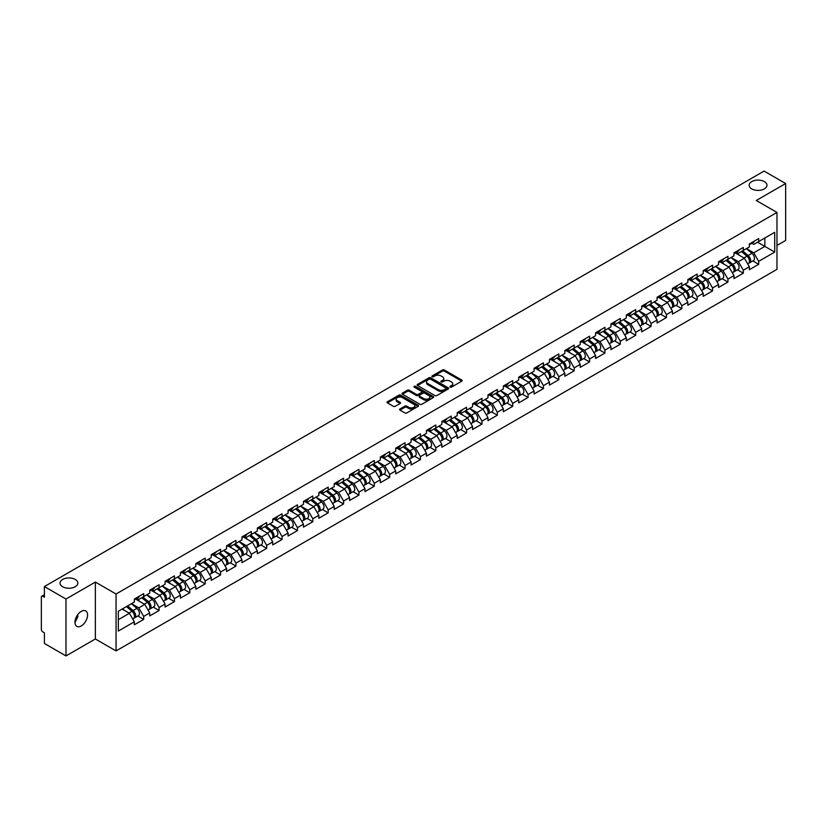 <?xml version="1.0" encoding="UTF-8"?>
<svg xmlns="http://www.w3.org/2000/svg" width="827" height="827" viewBox="0 0 827 827"><rect width="100%" height="100%" fill="white"/><g stroke="black" fill="none" stroke-linecap="round" stroke-linejoin="round"><path stroke-width="1.24" d="M751.743 188.887A8.921 5.148 180 0 1 749.138 185.238A8.921 5.148 180 0 1 754.637 180.482A8.921 5.148 180 0 1 764.365 181.599A8.921 5.148 180 0 1 766.97 185.238A8.921 5.148 180 0 1 761.471 190.003A8.921 5.148 180 0 1 751.743 188.887M62.635 586.736A8.921 5.148 180 0 1 60.03 583.097A8.921 5.148 180 0 1 65.529 578.331A8.921 5.148 180 0 1 75.257 579.448A8.921 5.148 180 0 1 77.862 583.097A8.921 5.148 180 0 1 72.362 587.852A8.921 5.148 180 0 1 62.635 586.736M450.146 387.119A0.961 0.548 0 0 0 451.501 387.119L461.776 381.175A1.365 0.786 0 0 0 462.179 380.616A1.365 0.786 0 0 0 461.776 380.058L444.357 370.01A1.365 0.786 0 0 0 442.424 370.01L432.149 375.944A0.961 0.548 0 0 0 433.503 376.73L434.837 375.954A4.383 2.533 0 0 1 441.029 375.954L442.476 376.792A4.383 2.533 0 0 1 443.758 378.58A4.383 2.533 0 0 1 442.476 380.368L441.142 381.133A0.961 0.548 0 0 0 442.497 381.919L443.83 381.154A4.383 2.533 0 0 1 450.022 381.154L451.47 381.991A4.383 2.533 0 0 1 452.751 383.78A4.383 2.533 0 0 1 451.47 385.568L450.146 386.333A0.961 0.548 0 0 0 450.146 387.119L450.146 386.333M77.707 614.688L77.862 616.694L74.968 622.617M81.263 611.37A8.921 5.148 -60 0 1 85.729 610.936A8.921 5.148 -60 0 1 87.093 618.079A8.921 5.148 -60 0 1 81.263 625.936A8.921 5.148 -60 0 1 76.808 626.38A8.921 5.148 -60 0 1 75.443 619.237A8.921 5.148 -60 0 1 81.263 611.37M399.958 408.993A1.365 0.786 0 0 0 399.555 409.551A1.365 0.786 0 0 0 399.958 410.109L404.848 412.931A1.365 0.786 0 0 0 406.781 412.931L418.193 406.336A1.365 0.786 0 0 0 418.596 405.778A1.365 0.786 0 0 0 418.193 405.22L400.785 395.172A1.365 0.786 0 0 0 398.841 395.172L387.429 401.757A1.365 0.786 0 0 0 387.026 402.315A1.365 0.786 0 0 0 387.429 402.883L393.332 406.284A1.365 0.786 0 0 0 395.265 406.284L400.154 403.462A1.365 0.786 0 0 0 400.547 402.904A1.365 0.786 0 0 0 400.154 402.346L397.229 400.661A3.659 2.109 0 0 1 396.154 399.162A3.659 2.109 0 0 1 398.407 397.208A3.659 2.109 0 0 1 402.398 397.673L413.862 404.289A3.659 2.109 0 0 1 414.937 405.778A3.659 2.109 0 0 1 412.673 407.732A3.659 2.109 0 0 1 408.693 407.277L406.781 406.171A1.365 0.786 0 0 0 404.848 406.171L399.958 408.993L399.958 410.109M95.363 582.074L65.984 599.027L44.41 586.56L764.065 171.075L785.65 183.532L756.281 200.485L776.977 212.436L116.059 594.013L95.363 582.074L95.363 638.971L116.059 650.921L116.059 594.013M434.93 395.564A1.365 0.786 0 0 0 436.863 395.564L448.275 388.969A1.365 0.786 0 0 0 448.679 388.411A1.365 0.786 0 0 0 448.275 387.853L430.867 377.805A1.365 0.786 0 0 0 428.934 377.805L417.511 384.39A1.365 0.786 0 0 0 417.118 384.948A1.365 0.786 0 0 0 417.511 385.506L434.93 395.564M414.565 387.325A0.961 0.548 0 0 1 415.536 387.46L415.536 386.323L433.234 396.536A1.365 0.786 0 0 1 433.637 397.094A1.365 0.786 0 0 1 433.234 397.653L421.822 404.248A1.365 0.786 0 0 1 419.889 404.248L402.47 394.19L402.47 393.073A1.365 0.786 0 0 0 402.077 393.631A1.365 0.786 0 0 0 402.47 394.19M402.47 393.073L407.36 390.251A1.365 0.786 0 0 1 409.293 390.251L416.353 394.334A1.365 0.786 0 0 0 418.286 394.334L421.532 392.463A1.365 0.786 0 0 0 421.935 391.905A1.365 0.786 0 0 0 421.532 391.347L414.182 387.098A0.961 0.548 0 0 1 415.536 386.323M116.059 650.921L776.977 269.344L776.977 212.436M137.851 615.991L143.702 619.371L143.702 616.415L138.771 607.876L131.483 603.669M143.702 619.371L134.336 624.778L134.336 621.811L118.323 631.063L118.323 611.256L134.336 602.015L134.336 599.058L143.702 593.652L143.702 596.608L149.718 593.135L149.718 590.178A4.6 2.657 60 0 1 149.718 590.333M152.24 589.475L154.153 590.581L159.073 587.728L159.073 584.772L149.718 590.178M159.073 587.728L165.09 584.265L165.09 581.298L174.456 575.892L174.456 578.859L180.462 575.385L180.462 572.429L189.828 567.022L189.828 569.979L195.834 566.505L195.834 563.549L205.199 558.142L205.199 561.099L211.216 557.625L211.216 554.669L220.571 549.262L220.571 552.229L226.588 548.756L226.588 545.799L235.953 540.393L235.953 543.349L241.96 539.876L241.96 536.919L251.325 531.513L251.325 534.469L257.342 530.996L257.342 528.039L266.697 522.633L266.697 525.6L272.714 522.126L272.714 519.17L282.079 513.763L282.079 516.72L288.085 513.247L288.085 510.29L297.451 504.883L297.451 507.84L303.457 504.367L303.457 501.41L312.823 496.004L312.823 498.97L318.84 495.497L318.84 492.541L328.195 487.134L328.195 490.091L334.211 486.617L334.211 483.661L343.577 478.254L343.577 481.211L349.583 477.737L349.583 474.781L358.949 469.374L358.949 472.331L364.965 468.868L364.965 465.901L374.321 460.505L374.321 463.461L380.337 459.988L380.337 457.031L389.703 451.625L389.703 454.581L395.709 451.108L395.709 448.151L405.075 442.745L405.075 445.701L411.081 442.238L411.081 439.271L420.447 433.875L420.447 436.832L426.463 433.358L426.463 430.402L435.819 424.995L435.819 427.952L441.835 424.478L441.835 421.522L451.201 416.115L451.201 419.072L457.207 415.609L457.207 412.642L466.573 407.246L466.573 410.202L472.589 406.729L472.589 403.772L481.945 398.366L481.945 401.322L487.961 397.849L487.961 394.892L497.327 389.486L497.327 392.443L503.333 388.979L503.333 386.013L512.699 380.606L512.699 383.573L518.705 380.1L518.705 377.143L528.071 371.736L528.071 374.693L534.087 371.22L534.087 368.263L543.442 362.857L543.442 365.813L549.459 362.35L549.459 359.383L558.825 353.977L558.825 356.944L564.831 353.47L564.831 350.514L574.196 345.107L574.196 348.064L580.213 344.59L580.213 341.634L589.568 336.227L589.568 339.184L595.585 335.721L595.585 332.754L604.951 327.347L604.951 330.314L610.957 326.841L610.957 323.884L620.322 318.478L620.322 321.434L626.328 317.961L626.328 315.004L635.694 309.598L635.694 312.554L641.711 309.091L641.711 306.124L651.066 300.718L651.066 303.685L657.083 300.211L657.083 297.255L666.448 291.848L666.448 294.805L672.454 291.331L672.454 288.375L681.82 282.968L681.82 285.925L687.837 282.452L687.837 279.495L697.192 274.088L697.192 277.055L703.208 273.582L703.208 270.625L712.574 265.219L712.574 268.175L718.58 264.702L718.58 261.745L727.946 256.339L727.946 259.296L733.952 255.822L733.952 252.866L743.318 247.459L743.318 250.426L749.334 246.953L749.334 243.996L758.69 238.589L758.69 241.546L774.713 232.294L774.713 252.101L758.69 261.342L753.769 252.814L746.471 248.596M752.849 260.929L758.69 264.309L758.69 261.342M758.69 264.309L749.334 269.716L749.334 266.749L743.318 270.222L738.387 261.683L731.099 257.476M737.477 269.809L743.318 273.179L743.318 270.222M743.318 273.179L733.952 278.585L733.952 275.629L727.946 279.102L723.015 270.563L715.727 266.356M722.095 278.678L727.946 282.059L727.946 279.102M727.946 282.059L718.58 287.465L718.58 284.509L712.574 287.972L707.643 279.443L700.345 275.226M706.723 287.558L712.574 290.939L712.574 287.972M712.574 290.939L703.208 296.345L703.208 293.378L697.192 296.852L692.271 288.313L684.973 284.106M691.351 296.438L697.192 299.808L697.192 296.852M697.192 299.808L687.837 305.215L687.837 302.258L681.82 305.732L676.889 297.193L669.601 292.985M675.969 305.308L681.82 308.688L681.82 305.732M681.82 308.688L672.454 314.095L672.454 311.138L666.448 314.601L661.517 306.073L654.229 301.855M660.597 314.188L666.448 317.568L666.448 314.601M666.448 317.568L657.083 322.975L657.083 320.008L651.066 323.481L646.145 314.942L638.847 310.735M645.225 323.068L651.066 326.438L651.066 323.481M651.066 326.438L641.711 331.844L641.711 328.888L635.694 332.361L630.763 323.822L623.475 319.615M629.854 331.937L635.694 335.317L635.694 332.361M635.694 335.317L626.328 340.724L626.328 337.767L620.322 341.231L615.391 332.702L608.103 328.495M614.471 340.817L620.322 344.197L620.322 341.231M620.322 344.197L610.957 349.604L610.957 346.637L604.951 350.11L600.02 341.582L592.721 337.364M599.099 349.697L604.951 353.067L604.951 350.11M604.951 353.067L595.585 358.473L595.585 355.517L589.568 358.99L584.648 350.452L577.349 346.244M583.728 358.577L589.568 361.947L589.568 358.99M589.568 361.947L580.213 367.353L580.213 364.397L574.196 367.87L569.265 359.332L561.978 355.124M568.345 367.446L574.196 370.827L574.196 367.87M574.196 370.827L564.831 376.233L564.831 373.266L558.825 376.74L553.894 368.211L546.606 363.994M552.974 376.326L558.825 379.696L558.825 376.74M558.825 379.696L549.459 385.103L549.459 382.146L543.442 385.62L538.522 377.081L531.223 372.874M537.602 385.206L543.442 388.576L543.442 385.62M543.442 388.576L534.087 393.983L534.087 391.026L528.071 394.5L523.14 385.961L515.852 381.754M522.23 394.076L528.071 397.456L528.071 394.5M528.071 397.456L518.705 402.863L518.705 399.896L512.699 403.369L507.768 394.841L500.48 390.623M506.848 402.956L512.699 406.326L512.699 403.369M512.699 406.326L503.333 411.732L503.333 408.776L497.327 412.249L492.396 403.71L485.098 399.503M491.476 411.836L497.327 415.206L497.327 412.249M497.327 415.206L487.961 420.612L487.961 417.656L481.945 421.129L477.024 412.59L469.726 408.383M476.104 420.705L481.945 424.086L481.945 421.129M481.945 424.086L472.589 429.492L472.589 426.536L466.573 429.999L461.642 421.47L454.354 417.253M460.722 429.585L466.573 432.966L466.573 429.999M466.573 432.966L457.207 438.362L457.207 435.405L451.201 438.879L446.27 430.34L438.972 426.132M445.35 438.465L451.201 441.835L451.201 438.879M451.201 441.835L441.835 447.242L441.835 444.285L435.819 447.758L430.898 439.22L423.6 435.012M429.978 447.335L435.819 450.715L435.819 447.758M435.819 450.715L426.463 456.122L426.463 453.165L420.447 456.628L415.516 448.1L408.228 443.882M414.596 456.215L420.447 459.595L420.447 456.628M420.447 459.595L411.081 464.991L411.081 462.035L405.075 465.508L400.144 456.969L392.856 452.762M399.224 465.094L405.075 468.464L405.075 465.508M405.075 468.464L395.709 473.871L395.709 470.914L389.703 474.388L384.772 465.849L377.474 461.642M383.852 473.964L389.703 477.344L389.703 474.388M389.703 477.344L380.337 482.751L380.337 479.794L374.321 483.257L369.4 474.729L362.102 470.511M368.48 482.844L374.321 486.224L374.321 483.257M374.321 486.224L364.965 491.62L364.965 488.664L358.949 492.137L354.018 483.599L346.73 479.391M353.098 491.724L358.949 495.094L358.949 492.137M358.949 495.094L349.583 500.5L349.583 497.544L343.577 501.017L338.646 492.478L331.348 488.271M337.726 500.593L343.577 503.974L343.577 501.017M343.577 503.974L334.211 509.38L334.211 506.424L328.195 509.887L323.274 501.358L315.976 497.141M322.354 509.473L328.195 512.854L328.195 509.887M328.195 512.854L318.84 518.26L318.84 515.293L312.823 518.767L307.892 510.228L300.604 506.021M306.972 518.353L312.823 521.723L312.823 518.767M312.823 521.723L303.457 527.13L303.457 524.173L297.451 527.647L292.52 519.108L285.232 514.901M291.6 527.223L297.451 530.603L297.451 527.647M297.451 530.603L288.085 536.01L288.085 533.053L282.079 536.516L277.148 527.988L269.85 523.77M276.228 536.103L282.079 539.483L282.079 536.516M282.079 539.483L272.714 544.89L272.714 541.923L266.697 545.396L261.777 536.857L254.478 532.65M260.856 544.983L266.697 548.353L266.697 545.396M266.697 548.353L257.342 553.759L257.342 550.803L251.325 554.276L246.394 545.737L239.106 541.53M245.474 553.852L251.325 557.233L251.325 554.276M251.325 557.233L241.96 562.639L241.96 559.683L235.953 563.146L231.022 554.617L223.724 550.4M230.102 562.732L235.953 566.113L235.953 563.146M235.953 566.113L226.588 571.519L226.588 568.552L220.571 572.026L215.651 563.487L208.352 559.279M214.731 571.612L220.571 574.982L220.571 572.026M220.571 574.982L211.216 580.389L211.216 577.432L205.199 580.905L200.268 572.367L192.98 568.159M199.348 580.482L205.199 583.862L205.199 580.905M205.199 583.862L195.834 589.269L195.834 586.312L189.828 589.775L184.897 581.247L177.609 577.029M183.976 589.362L189.828 592.742L189.828 589.775M189.828 592.742L180.462 598.148L180.462 595.182L174.456 598.655L169.525 590.116L162.226 585.909M168.605 598.241L174.456 601.611L174.456 598.655M174.456 601.611L165.09 607.018L165.09 604.061L159.073 607.535L154.153 598.996L146.855 594.789M153.233 607.111L159.073 610.491L159.073 607.535M159.073 610.491L149.718 615.898L149.718 612.941L143.702 616.415M136.869 598.355L138.771 599.451L143.702 596.608M138.771 607.876L144.787 604.403L135.587 599.089M149.718 612.941L144.787 604.403M154.153 598.996L160.159 595.523L150.959 590.22M165.09 604.061L160.159 595.523M167.623 580.595L169.525 581.701L174.456 578.859M169.525 590.116L175.531 586.653L166.341 581.34M180.462 595.182L175.531 586.653M182.994 571.726L184.897 572.822L189.828 569.979M184.897 581.247L190.913 577.773L181.713 572.46M195.834 586.312L190.913 577.773M198.366 562.846L200.268 563.942L205.199 561.099M200.268 572.367L206.285 568.893L197.084 563.59M211.216 577.432L206.285 568.893M213.738 553.966L215.651 555.072L220.571 552.229M215.651 563.487L221.657 560.024L212.456 554.71M226.588 568.552L221.657 560.024M229.12 545.096L231.022 546.192L235.953 543.349M231.022 554.617L237.039 551.144L227.838 545.83M241.96 559.683L237.039 551.144M244.492 536.216L246.394 537.312L251.325 534.469M246.394 545.737L252.411 542.264L243.21 536.961M257.342 550.803L252.411 542.264M259.864 527.337L261.777 528.443L266.697 525.6M261.777 536.857L267.783 533.394L258.582 528.081M272.714 541.923L267.783 533.394M275.246 518.467L277.148 519.563L282.079 516.72M277.148 527.988L283.154 524.514L273.964 519.201M288.085 533.053L283.154 524.514M290.618 509.587L292.52 510.683L297.451 507.84M292.52 519.108L298.537 515.635L289.336 510.331M303.457 524.173L298.537 515.635M305.99 500.707L307.892 501.813L312.823 498.97M307.892 510.228L313.909 506.765L304.708 501.451M318.84 515.293L313.909 506.765M321.362 491.838L323.274 492.933L328.195 490.091M323.274 501.358L329.28 497.885L320.08 492.572M334.211 506.424L329.28 497.885M336.744 482.958L338.646 484.053L343.577 481.211M338.646 492.478L344.663 489.005L335.462 483.702M349.583 497.544L344.663 489.005M352.116 474.078L354.018 475.184L358.949 472.331M354.018 483.599L360.034 480.136L350.834 474.822M364.965 488.664L360.034 480.136M367.488 465.208L369.4 466.304L374.321 463.461M369.4 474.729L375.406 471.256L366.206 465.942M380.337 479.794L375.406 471.256M382.87 456.328L384.772 457.424L389.703 454.581M384.772 465.849L390.778 462.376L381.588 457.073M395.709 470.914L390.778 462.376M398.242 447.448L400.144 448.554L405.075 445.701M400.144 456.969L406.16 453.506L396.96 448.193M411.081 462.035L406.16 453.506M413.614 438.579L415.516 439.675L420.447 436.832M415.516 448.1L421.532 444.626L412.332 439.313M426.463 453.165L421.532 444.626M428.986 429.699L430.898 430.795L435.819 427.952M430.898 439.22L436.904 435.746L427.704 430.433M441.835 444.285L436.904 435.746M444.368 420.819L446.27 421.925L451.201 419.072M446.27 430.34L452.286 426.877L443.086 421.563M457.207 435.405L452.286 426.877M459.74 411.949L461.642 413.045L466.573 410.202M461.642 421.47L467.658 417.997L458.458 412.683M472.589 426.536L467.658 417.997M475.111 403.069L477.024 404.165L481.945 401.322M477.024 412.59L483.03 409.117L473.83 403.803M487.961 417.656L483.03 409.117M490.494 394.19L492.396 395.296L497.327 392.443M492.396 403.71L498.402 400.237L489.212 394.934M503.333 408.776L498.402 400.237M505.866 385.32L507.768 386.416L512.699 383.573M507.768 394.841L513.784 391.367L504.584 386.054M518.705 399.896L513.784 391.367M521.237 376.44L523.14 377.536L528.071 374.693M523.14 385.961L529.156 382.487L519.956 377.174M534.087 391.026L529.156 382.487M536.609 367.56L538.522 368.666L543.442 365.813M538.522 377.081L544.528 373.608L535.327 368.304M549.459 382.146L544.528 373.608M551.991 358.68L553.894 359.786L558.825 356.944M553.894 368.211L559.91 364.738L550.71 359.425M564.831 373.266L559.91 364.738M567.363 349.811L569.265 350.906L574.196 348.064M569.265 359.332L575.282 355.858L566.082 350.545M580.213 364.397L575.282 355.858M582.735 340.931L584.648 342.037L589.568 339.184M584.648 350.452L590.654 346.978L581.453 341.675M595.585 355.517L590.654 346.978M598.117 332.051L600.02 333.157L604.951 330.314M600.02 341.582L606.026 338.109L596.836 332.795M610.957 346.637L606.026 338.109M613.489 323.181L615.391 324.277L620.322 321.434M615.391 332.702L621.408 329.229L612.207 323.915M626.328 337.767L621.408 329.229M628.861 314.301L630.763 315.407L635.694 312.554M630.763 323.822L636.78 320.349L627.579 315.046M641.711 328.888L636.78 320.349M644.233 305.421L646.145 306.528L651.066 303.685M646.145 314.942L652.152 311.479L642.961 306.166M657.083 320.008L652.152 311.479M659.615 296.552L661.517 297.648L666.448 294.805M661.517 306.073L667.534 302.599L658.333 297.286M672.454 311.138L667.534 302.599M674.987 287.672L676.889 288.768L681.82 285.925M676.889 297.193L682.906 293.719L673.705 288.416M687.837 302.258L682.906 293.719M690.359 278.792L692.271 279.898L697.192 277.055M692.271 288.313L698.277 284.85L689.077 279.536M703.208 293.378L698.277 284.85M705.741 269.922L707.643 271.018L712.574 268.175M707.643 279.443L713.649 275.97L704.459 270.656M718.58 284.509L713.649 275.97M721.113 261.043L723.015 262.138L727.946 259.296M723.015 270.563L729.032 267.09L719.831 261.787M733.952 275.629L729.032 267.09M736.485 252.163L738.387 253.269L743.318 250.426M738.387 261.683L744.403 258.22L735.203 252.907M749.334 266.749L744.403 258.22M751.857 243.293L753.769 244.389L758.69 241.546M753.769 252.814L764.851 246.405L764.851 237.99L774.713 232.294M757.563 242.197L774.713 252.101M776.977 245.443L785.65 240.44L785.65 183.532M65.984 599.027L65.984 655.925L44.41 643.468L44.41 632.831L42.828 631.911A2.088 1.209 -120 0 1 41.35 629.357L41.35 597.146A2.088 1.209 -120 0 1 41.784 596.195A2.088 1.209 -120 0 1 42.828 596.298L44.41 597.208L44.41 586.56M65.984 655.925L95.363 638.971M118.323 619.681L129.415 613.283L122.117 609.065M134.336 621.811L129.415 613.283M450.529 387.253L451.47 386.705A4.383 2.533 0 0 0 452.751 384.917L452.751 383.78M443.758 378.58L443.758 379.717A4.383 2.533 0 0 1 442.476 381.505L441.525 382.053M461.776 380.058L461.776 381.175L444.357 371.147A1.365 0.786 0 0 0 442.424 371.147L432.531 376.864M448.265 388.979L430.867 378.942A1.365 0.786 0 0 0 428.934 378.942L417.532 385.516M445.856 388.804A0.961 0.548 0 0 0 445.856 388.018L430.578 379.2A0.961 0.548 0 0 0 429.223 379.2L427.817 380.007A4.383 2.533 0 0 0 426.536 381.795A4.383 2.533 0 0 0 427.817 383.583L438.269 389.61A4.383 2.533 0 0 0 444.461 389.61L445.856 388.804L445.856 389.941A0.961 0.548 0 0 0 446.146 389.548L446.146 388.411M426.536 381.795L426.536 382.932A4.383 2.533 0 0 0 427.817 384.72L427.817 383.583M445.856 389.941L444.461 390.747A4.383 2.533 0 0 1 438.269 390.747L427.817 384.72M402.491 394.2L407.36 391.398L407.36 390.251M421.935 391.905L421.935 393.042A1.365 0.786 0 0 1 421.532 393.6L418.286 395.471A1.365 0.786 0 0 1 416.353 395.471L409.293 391.398A1.365 0.786 0 0 0 407.36 391.398M415.536 387.46L433.214 397.663M423.682 398.562A3.659 2.109 0 0 0 427.673 399.017A3.659 2.109 0 0 0 429.926 397.074A3.659 2.109 0 0 0 428.862 395.575L424.82 393.249A1.365 0.786 0 0 0 422.886 393.249L419.64 395.12A1.365 0.786 0 0 0 419.248 395.678A1.365 0.786 0 0 0 419.64 396.236L423.682 398.562L423.682 399.699A3.659 2.109 0 0 0 427.673 400.165A3.659 2.109 0 0 0 429.926 398.211L429.926 397.074M419.248 395.678L419.248 396.815A1.365 0.786 0 0 0 419.64 397.373L419.64 396.236M423.682 399.699L419.64 397.373M414.937 405.778L414.937 406.925A3.659 2.109 0 0 1 412.673 408.869A3.659 2.109 0 0 1 408.693 408.414L406.781 407.308A1.365 0.786 0 0 0 404.848 407.308L399.979 410.12M396.154 399.162L396.154 400.299A3.659 2.109 0 0 0 397.229 401.798L397.229 400.661M400.134 403.473L397.229 401.798M418.173 406.357L400.785 396.309A1.365 0.786 0 0 0 398.841 396.309L387.45 402.894L387.429 401.757M748.156 257.083L747.474 256.69M749.045 262.945A4.6 2.657 -120 0 0 749.707 262.738A4.6 2.657 -120 0 0 750.534 259.523A4.6 2.657 -120 0 0 748.146 255.522L742.594 250.839M749.707 262.738L753.5 260.546A4.6 2.657 -120 0 0 754.327 257.331A4.6 2.657 -120 0 0 751.939 253.331L746.388 248.648M741.53 251.46L747.856 256.794A2.791 1.613 60 0 1 749.355 260.226M747.691 263.906L748.528 263.42A4.6 2.657 -120 0 0 749.355 260.205A4.6 2.657 -120 0 0 746.957 256.205L741.416 251.522M739.814 255.564L736.071 252.411M750.565 243.283A4.6 2.657 60 0 1 749.707 244.534A4.6 2.657 60 0 1 749.334 244.689M754.358 241.091A4.6 2.657 60 0 1 753.5 242.342L749.707 244.534M732.784 265.963L732.091 265.56M733.663 271.825A4.6 2.657 -120 0 0 734.335 271.618A4.6 2.657 -120 0 0 735.162 268.403A4.6 2.657 -120 0 0 732.763 264.392L727.222 259.719M734.335 271.618L738.129 269.426A4.6 2.657 -120 0 0 738.956 266.211A4.6 2.657 -120 0 0 736.557 262.211L731.016 257.528M726.147 260.329L732.474 265.674A2.791 1.613 60 0 1 733.983 269.106M732.319 272.786L733.156 272.3A4.6 2.657 -120 0 0 733.983 269.085A4.6 2.657 -120 0 0 731.585 265.085L726.034 260.402M724.442 264.444L720.689 261.28M717.412 274.833L716.72 274.44M718.291 280.704A4.6 2.657 -120 0 0 718.963 280.498A4.6 2.657 -120 0 0 719.79 277.283A4.6 2.657 -120 0 0 717.391 273.272L711.84 268.589M718.963 280.498L722.757 278.306A4.6 2.657 -120 0 0 723.584 275.091A4.6 2.657 -120 0 0 721.185 271.08L715.634 266.408M710.775 269.209L717.102 274.543A2.791 1.613 60 0 1 718.611 277.986M716.937 281.656L717.774 281.18A4.6 2.657 -120 0 0 718.601 277.965A4.6 2.657 -120 0 0 716.213 273.954L710.662 269.271M709.059 273.323L705.317 270.16M702.03 283.713L701.348 283.32M702.919 289.574A4.6 2.657 -120 0 0 703.581 289.367A4.6 2.657 -120 0 0 704.408 286.152A4.6 2.657 -120 0 0 702.02 282.152L696.468 277.469M703.581 289.367L707.385 287.176A4.6 2.657 -120 0 0 708.201 283.961A4.6 2.657 -120 0 0 705.813 279.96L700.262 275.277M695.404 278.089L701.73 283.423A2.791 1.613 60 0 1 703.229 286.855M701.565 290.535L702.402 290.05A4.6 2.657 -120 0 0 703.229 286.835A4.6 2.657 -120 0 0 700.831 282.834L695.29 278.151M693.688 282.193L689.945 279.04M686.658 292.593L685.965 292.189M687.537 298.454A4.6 2.657 -120 0 0 688.209 298.247A4.6 2.657 -120 0 0 689.036 295.032A4.6 2.657 -120 0 0 686.637 291.021L681.097 286.349M688.209 298.247L692.003 296.056A4.6 2.657 -120 0 0 692.83 292.841A4.6 2.657 -120 0 0 690.431 288.84L684.89 284.157M680.021 286.959L686.358 292.303A2.791 1.613 60 0 1 687.857 295.735M686.193 299.415L687.03 298.929A4.6 2.657 -120 0 0 687.857 295.715A4.6 2.657 -120 0 0 685.459 291.714L679.908 287.031M678.316 291.073L674.574 287.91M671.286 301.473L670.594 301.069M672.165 307.334A4.6 2.657 -120 0 0 672.837 307.127A4.6 2.657 -120 0 0 673.664 303.912A4.6 2.657 -120 0 0 671.266 299.901L665.725 295.218M672.837 307.127L676.631 304.936A4.6 2.657 -120 0 0 677.458 301.721A4.6 2.657 -120 0 0 675.059 297.71L669.519 293.037M664.65 295.839L670.976 301.183A2.791 1.613 60 0 1 672.485 304.615M670.811 308.285L671.648 307.809A4.6 2.657 -120 0 0 672.475 304.594A4.6 2.657 -120 0 0 670.087 300.583L664.536 295.911M662.934 299.953L659.191 296.79M735.193 252.152A4.6 2.657 60 0 1 734.335 253.413A4.6 2.657 60 0 1 733.952 253.569M738.987 249.961A4.6 2.657 60 0 1 738.129 251.222L734.335 253.413M719.821 261.032A4.6 2.657 60 0 1 718.963 262.283A4.6 2.657 60 0 1 718.58 262.438M723.615 258.841A4.6 2.657 60 0 1 722.757 260.091L718.963 262.283M704.439 269.912A4.6 2.657 60 0 1 703.581 271.163A4.6 2.657 60 0 1 703.208 271.318M708.232 267.721A4.6 2.657 60 0 1 707.385 268.971L703.581 271.163M689.067 278.782A4.6 2.657 60 0 1 688.209 280.043A4.6 2.657 60 0 1 687.837 280.198M692.861 276.59A4.6 2.657 60 0 1 692.003 277.851L688.209 280.043M673.695 287.662A4.6 2.657 60 0 1 672.837 288.912A4.6 2.657 60 0 1 672.454 289.068M677.489 285.47A4.6 2.657 60 0 1 676.631 286.721L672.837 288.912M655.914 310.342L655.222 309.949M656.793 316.203A4.6 2.657 -120 0 0 657.465 315.997A4.6 2.657 -120 0 0 658.292 312.782A4.6 2.657 -120 0 0 655.894 308.781L650.342 304.098M657.465 315.997L661.259 313.805A4.6 2.657 -120 0 0 662.086 310.601A4.6 2.657 -120 0 0 659.688 306.59L654.136 301.907M649.278 304.718L655.604 310.053A2.791 1.613 60 0 1 657.114 313.485M655.439 317.165L656.276 316.679A4.6 2.657 -120 0 0 657.103 313.464A4.6 2.657 -120 0 0 654.705 309.463L649.164 304.781M647.562 308.822L643.819 305.67M658.313 296.542A4.6 2.657 60 0 1 657.465 297.792A4.6 2.657 60 0 1 657.083 297.947M662.107 294.35A4.6 2.657 60 0 1 661.259 295.601L657.465 297.792M640.532 319.222L639.85 318.819M641.421 325.083A4.6 2.657 -120 0 0 642.083 324.877A4.6 2.657 -120 0 0 642.91 321.662A4.6 2.657 -120 0 0 640.522 317.661L634.971 312.978M642.083 324.877L645.877 322.685A4.6 2.657 -120 0 0 646.704 319.47A4.6 2.657 -120 0 0 644.316 315.469L638.764 310.787M633.906 313.588L640.232 318.933A2.791 1.613 60 0 1 641.731 322.365M640.067 326.045L640.904 325.559A4.6 2.657 -120 0 0 641.731 322.344A4.6 2.657 -120 0 0 639.333 318.343L633.792 313.66M632.19 317.702L628.448 314.539M642.941 305.411A4.6 2.657 60 0 1 642.083 306.672A4.6 2.657 60 0 1 641.711 306.827M646.735 303.22A4.6 2.657 60 0 1 645.877 304.481L642.083 306.672M625.16 328.102L624.468 327.699M626.039 333.963A4.6 2.657 -120 0 0 626.711 333.757A4.6 2.657 -120 0 0 627.538 330.542A4.6 2.657 -120 0 0 625.14 326.531L619.599 321.848M626.711 333.757L630.505 331.565A4.6 2.657 -120 0 0 631.332 328.35A4.6 2.657 -120 0 0 628.933 324.339L623.393 319.667M618.524 322.468L624.85 327.812A2.791 1.613 60 0 1 626.359 331.245M624.695 334.925L625.532 334.439A4.6 2.657 -120 0 0 626.359 331.224A4.6 2.657 -120 0 0 623.961 327.213L618.41 322.54M616.818 326.582L613.065 323.419M627.569 314.291A4.6 2.657 60 0 1 626.711 315.542A4.6 2.657 60 0 1 626.328 315.697M631.363 312.099A4.6 2.657 60 0 1 630.505 313.35L626.711 315.542M609.788 336.971L609.096 336.579M610.667 342.833A4.6 2.657 -120 0 0 611.339 342.626A4.6 2.657 -120 0 0 612.166 339.411A4.6 2.657 -120 0 0 609.768 335.411L604.217 330.728M611.339 342.626L615.133 340.435A4.6 2.657 -120 0 0 615.96 337.23A4.6 2.657 -120 0 0 613.562 333.219L608.01 328.536M603.152 331.348L609.478 336.682A2.791 1.613 60 0 1 610.988 340.114M609.313 343.794L610.15 343.308A4.6 2.657 -120 0 0 610.977 340.104A4.6 2.657 -120 0 0 608.589 336.093L603.038 331.41M601.436 335.452L597.694 332.299M612.197 323.171A4.6 2.657 60 0 1 611.339 324.422A4.6 2.657 60 0 1 610.957 324.577M615.991 320.979A4.6 2.657 60 0 1 615.133 322.23L611.339 324.422M594.406 345.851L593.724 345.448M595.295 351.713A4.6 2.657 -120 0 0 595.957 351.506A4.6 2.657 -120 0 0 596.784 348.291A4.6 2.657 -120 0 0 594.396 344.29L588.845 339.608M595.957 351.506L599.751 349.314A4.6 2.657 -120 0 0 600.578 346.099A4.6 2.657 -120 0 0 598.19 342.099L592.639 337.416M587.78 340.228L594.106 345.562A2.791 1.613 60 0 1 595.605 348.994M593.941 352.674L594.778 352.188A4.6 2.657 -120 0 0 595.605 348.973A4.6 2.657 -120 0 0 593.207 344.973L587.666 340.29M586.064 344.332L582.322 341.169M596.815 332.04A4.6 2.657 60 0 1 595.957 333.302A4.6 2.657 60 0 1 595.585 333.457M600.609 329.849A4.6 2.657 60 0 1 599.751 331.11L595.957 333.302M579.034 354.731L578.342 354.328M579.913 360.593A4.6 2.657 -120 0 0 580.585 360.386A4.6 2.657 -120 0 0 581.412 357.171A4.6 2.657 -120 0 0 579.014 353.16L573.473 348.487M580.585 360.386L584.379 358.194A4.6 2.657 -120 0 0 585.206 354.979A4.6 2.657 -120 0 0 582.808 350.968L577.267 346.296M572.398 349.097L578.735 354.442A2.791 1.613 60 0 1 580.234 357.874M578.569 361.554L579.407 361.068A4.6 2.657 -120 0 0 580.234 357.853A4.6 2.657 -120 0 0 577.835 353.842L572.284 349.17M570.692 353.212L566.95 350.048M581.443 340.92A4.6 2.657 60 0 1 580.585 342.171A4.6 2.657 60 0 1 580.213 342.326M585.237 338.729A4.6 2.657 60 0 1 584.379 339.98L580.585 342.171M563.663 363.601L562.97 363.208M564.541 369.462A4.6 2.657 -120 0 0 565.213 369.255A4.6 2.657 -120 0 0 566.04 366.051A4.6 2.657 -120 0 0 563.642 362.04L558.101 357.357M565.213 369.255L569.007 367.064A4.6 2.657 -120 0 0 569.834 363.859A4.6 2.657 -120 0 0 567.436 359.848L561.895 355.165M557.026 357.977L563.352 363.311A2.791 1.613 60 0 1 564.862 366.754M563.187 370.424L564.024 369.938A4.6 2.657 -120 0 0 564.851 366.733A4.6 2.657 -120 0 0 562.463 362.722L556.912 358.039M555.31 362.081L551.568 358.928M566.071 349.8A4.6 2.657 60 0 1 565.213 351.051A4.6 2.657 60 0 1 564.831 351.206M569.865 347.609A4.6 2.657 60 0 1 569.007 348.86L565.213 351.051M548.291 372.481L547.598 372.078M549.169 378.342A4.6 2.657 -120 0 0 549.841 378.135A4.6 2.657 -120 0 0 550.668 374.92A4.6 2.657 -120 0 0 548.27 370.92L542.719 366.237M549.841 378.135L553.635 375.944A4.6 2.657 -120 0 0 554.462 372.729A4.6 2.657 -120 0 0 552.064 368.728L546.513 364.045M541.654 366.857L547.981 372.191A2.791 1.613 60 0 1 549.49 375.623M547.815 379.304L548.652 378.818A4.6 2.657 -120 0 0 549.479 375.603A4.6 2.657 -120 0 0 547.081 371.602L541.54 366.919M539.938 370.961L536.196 367.808M550.689 358.67A4.6 2.657 60 0 1 549.841 359.931A4.6 2.657 60 0 1 549.459 360.086M554.483 356.489A4.6 2.657 60 0 1 553.635 357.74L549.841 359.931M532.908 381.361L532.226 380.958M533.797 387.222A4.6 2.657 -120 0 0 534.459 387.015A4.6 2.657 -120 0 0 535.286 383.8A4.6 2.657 -120 0 0 532.898 379.789L527.347 375.117M534.459 387.015L538.253 384.824A4.6 2.657 -120 0 0 539.08 381.609A4.6 2.657 -120 0 0 536.692 377.598L531.141 372.925M526.282 375.727L532.609 381.071A2.791 1.613 60 0 1 534.108 384.503M532.443 388.183L533.281 387.698A4.6 2.657 -120 0 0 534.108 384.483A4.6 2.657 -120 0 0 531.709 380.472L526.168 375.799M524.566 379.841L520.824 376.678M535.317 367.55A4.6 2.657 60 0 1 534.459 368.801A4.6 2.657 60 0 1 534.087 368.956M539.111 365.358A4.6 2.657 60 0 1 538.253 366.609L534.459 368.801M517.537 390.23L516.844 389.837M518.415 396.102A4.6 2.657 -120 0 0 519.087 395.885A4.6 2.657 -120 0 0 519.914 392.68A4.6 2.657 -120 0 0 517.516 388.669L511.975 383.986M519.087 395.885L522.881 393.704A4.6 2.657 -120 0 0 523.708 390.489A4.6 2.657 -120 0 0 521.31 386.478L515.769 381.795M510.9 384.607L517.226 389.941A2.791 1.613 60 0 1 518.736 393.383M517.071 397.053L517.909 396.567A4.6 2.657 -120 0 0 518.736 393.363A4.6 2.657 -120 0 0 516.337 389.352L510.786 384.669M509.194 388.711L505.442 385.558M519.945 376.43A4.6 2.657 60 0 1 519.087 377.681A4.6 2.657 60 0 1 518.705 377.836M523.739 374.238A4.6 2.657 60 0 1 522.881 375.489L519.087 377.681M502.165 399.11L501.472 398.707M503.043 404.972A4.6 2.657 -120 0 0 503.715 404.765A4.6 2.657 -120 0 0 504.542 401.55A4.6 2.657 -120 0 0 502.144 397.549L496.593 392.866M503.715 404.765L507.509 402.573A4.6 2.657 -120 0 0 508.336 399.358A4.6 2.657 -120 0 0 505.938 395.358L500.387 390.675M495.528 393.487L501.855 398.821A2.791 1.613 60 0 1 503.364 402.253M501.689 405.933L502.527 405.447A4.6 2.657 -120 0 0 503.354 402.232A4.6 2.657 -120 0 0 500.966 398.232L495.414 393.549M493.812 397.591L490.07 394.438M504.573 385.299A4.6 2.657 60 0 1 503.715 386.56A4.6 2.657 60 0 1 503.333 386.716M508.367 383.118A4.6 2.657 60 0 1 507.509 384.369L503.715 386.56M486.783 407.99L486.1 407.587M487.672 413.851A4.6 2.657 -120 0 0 488.333 413.645A4.6 2.657 -120 0 0 489.16 410.43A4.6 2.657 -120 0 0 486.772 406.419L481.221 401.746M488.333 413.645L492.127 411.453A4.6 2.657 -120 0 0 492.954 408.238A4.6 2.657 -120 0 0 490.566 404.227L485.015 399.555M480.156 402.356L486.483 407.701A2.791 1.613 60 0 1 487.982 411.133M486.317 414.813L487.155 414.327A4.6 2.657 -120 0 0 487.982 411.112A4.6 2.657 -120 0 0 485.583 407.101L480.042 402.429M478.44 406.47L474.698 403.307M489.191 394.179A4.6 2.657 60 0 1 488.333 395.43A4.6 2.657 60 0 1 487.961 395.585M492.985 391.988A4.6 2.657 60 0 1 492.127 393.238L488.333 395.43M471.411 416.86L470.718 416.467M472.289 422.731A4.6 2.657 -120 0 0 472.961 422.514A4.6 2.657 -120 0 0 473.788 419.31A4.6 2.657 -120 0 0 471.39 415.299L465.849 410.616M472.961 422.514L476.755 420.333A4.6 2.657 -120 0 0 477.582 417.118A4.6 2.657 -120 0 0 475.184 413.107L469.643 408.424M464.774 411.236L471.111 416.57A2.791 1.613 60 0 1 472.61 420.013M470.945 423.682L471.783 423.207A4.6 2.657 -120 0 0 472.61 419.992A4.6 2.657 -120 0 0 470.212 415.981L464.66 411.298M463.068 415.34L459.326 412.187M473.819 403.059A4.6 2.657 60 0 1 472.961 404.31A4.6 2.657 60 0 1 472.589 404.465M477.613 400.868A4.6 2.657 60 0 1 476.755 402.118L472.961 404.31M456.039 425.74L455.346 425.336M456.917 431.601A4.6 2.657 -120 0 0 457.589 431.394A4.6 2.657 -120 0 0 458.416 428.179A4.6 2.657 -120 0 0 456.018 424.179L450.477 419.496M457.589 431.394L461.383 429.203A4.6 2.657 -120 0 0 462.21 425.988A4.6 2.657 -120 0 0 459.812 421.987L454.271 417.304M449.402 420.116L455.729 425.45A2.791 1.613 60 0 1 457.238 428.882M455.563 432.562L456.401 432.076A4.6 2.657 -120 0 0 457.228 428.862A4.6 2.657 -120 0 0 454.84 424.861L449.288 420.178M447.686 424.22L443.944 421.067M458.447 411.929A4.6 2.657 60 0 1 457.589 413.19A4.6 2.657 60 0 1 457.207 413.345M462.241 409.747A4.6 2.657 60 0 1 461.383 410.998L457.589 413.19M440.667 434.62L439.974 434.216M441.546 440.481A4.6 2.657 -120 0 0 442.218 440.274A4.6 2.657 -120 0 0 443.045 437.059A4.6 2.657 -120 0 0 440.646 433.048L435.095 428.376M442.218 440.274L446.011 438.083A4.6 2.657 -120 0 0 446.838 434.868A4.6 2.657 -120 0 0 444.44 430.857L438.889 426.184M434.03 428.986L440.357 434.33A2.791 1.613 60 0 1 441.866 437.762M440.191 441.442L441.029 440.956A4.6 2.657 -120 0 0 441.856 437.741A4.6 2.657 -120 0 0 439.457 433.73L433.917 429.058M432.314 433.1L428.572 429.937M443.065 420.809A4.6 2.657 60 0 1 442.218 422.059A4.6 2.657 60 0 1 441.835 422.225M446.859 418.617A4.6 2.657 60 0 1 446.011 419.868L442.218 422.059M425.285 443.489L424.602 443.096M426.174 449.361A4.6 2.657 -120 0 0 426.835 449.154A4.6 2.657 -120 0 0 427.662 445.939A4.6 2.657 -120 0 0 425.274 441.928L419.723 437.245M426.835 449.154L430.629 446.962A4.6 2.657 -120 0 0 431.456 443.748A4.6 2.657 -120 0 0 429.068 439.737L423.517 435.054M418.658 437.865L424.985 443.2A2.791 1.613 60 0 1 426.484 446.642M424.82 450.312L425.657 449.836A4.6 2.657 -120 0 0 426.484 446.621A4.6 2.657 -120 0 0 424.086 442.61L418.545 437.928M416.942 441.969L413.2 438.817M427.693 429.689A4.6 2.657 60 0 1 426.835 430.939A4.6 2.657 60 0 1 426.463 431.094M431.487 427.497A4.6 2.657 60 0 1 430.629 428.748L426.835 430.939M409.913 452.369L409.22 451.976M410.792 458.23A4.6 2.657 -120 0 0 411.464 458.024A4.6 2.657 -120 0 0 412.291 454.809A4.6 2.657 -120 0 0 409.892 450.808L404.351 446.125M411.464 458.024L415.257 455.832A4.6 2.657 -120 0 0 416.084 452.617A4.6 2.657 -120 0 0 413.686 448.616L408.145 443.934M403.276 446.745L409.603 452.08A2.791 1.613 60 0 1 411.112 455.512M409.448 459.192L410.285 458.706A4.6 2.657 -120 0 0 411.112 455.491A4.6 2.657 -120 0 0 408.714 451.49L403.162 446.807M401.571 450.849L397.818 447.696M412.322 438.568A4.6 2.657 60 0 1 411.464 439.819A4.6 2.657 60 0 1 411.081 439.974M416.115 436.377A4.6 2.657 60 0 1 415.257 437.628L411.464 439.819M394.541 461.249L393.848 460.846M395.42 467.11A4.6 2.657 -120 0 0 396.092 466.904A4.6 2.657 -120 0 0 396.919 463.689A4.6 2.657 -120 0 0 394.52 459.678L388.969 455.005M396.092 466.904L399.886 464.712A4.6 2.657 -120 0 0 400.713 461.497A4.6 2.657 -120 0 0 398.314 457.486L392.763 452.814M387.904 455.615L394.231 460.959A2.791 1.613 60 0 1 395.74 464.392M394.065 468.072L394.903 467.586A4.6 2.657 -120 0 0 395.73 464.371A4.6 2.657 -120 0 0 393.342 460.36L387.791 455.687M386.188 459.729L382.446 456.566M396.95 447.438A4.6 2.657 60 0 1 396.092 448.689A4.6 2.657 60 0 1 395.709 448.854M400.744 445.246A4.6 2.657 60 0 1 399.886 446.508L396.092 448.689M379.159 470.118L378.477 469.726M380.048 475.99A4.6 2.657 -120 0 0 380.709 475.783A4.6 2.657 -120 0 0 381.536 472.568A4.6 2.657 -120 0 0 379.148 468.558L373.597 463.875M380.709 475.783L384.503 473.592A4.6 2.657 -120 0 0 385.33 470.377A4.6 2.657 -120 0 0 382.942 466.366L377.391 461.683M372.532 464.495L378.859 469.829A2.791 1.613 60 0 1 380.358 473.271M378.694 476.941L379.531 476.466A4.6 2.657 -120 0 0 380.358 473.251A4.6 2.657 -120 0 0 377.96 469.24L372.419 464.557M370.816 468.599L367.074 465.446M381.567 456.318A4.6 2.657 60 0 1 380.709 457.569A4.6 2.657 60 0 1 380.337 457.724M385.361 454.126A4.6 2.657 60 0 1 384.503 455.377L380.709 457.569M363.787 478.998L363.094 478.606M364.666 484.86A4.6 2.657 -120 0 0 365.338 484.653A4.6 2.657 -120 0 0 366.165 481.438A4.6 2.657 -120 0 0 363.766 477.437L358.225 472.755M365.338 484.653L369.131 482.461A4.6 2.657 -120 0 0 369.958 479.247A4.6 2.657 -120 0 0 367.56 475.246L362.019 470.563M357.15 473.375L363.477 478.709A2.791 1.613 60 0 1 364.986 482.141M363.322 485.821L364.159 485.335A4.6 2.657 -120 0 0 364.986 482.12A4.6 2.657 -120 0 0 362.588 478.12L357.037 473.437M355.445 477.479L351.702 474.326M366.196 465.198A4.6 2.657 60 0 1 365.338 466.449A4.6 2.657 60 0 1 364.965 466.604M369.989 463.006A4.6 2.657 60 0 1 369.131 464.257L365.338 466.449M348.415 487.878L347.722 487.475M349.294 493.74A4.6 2.657 -120 0 0 349.966 493.533A4.6 2.657 -120 0 0 350.793 490.318A4.6 2.657 -120 0 0 348.394 486.307L342.843 481.634M349.966 493.533L353.76 491.341A4.6 2.657 -120 0 0 354.587 488.126A4.6 2.657 -120 0 0 352.188 484.115L346.647 479.443M341.778 482.244L348.105 487.589A2.791 1.613 60 0 1 349.614 491.021M347.94 494.701L348.777 494.215A4.6 2.657 -120 0 0 349.604 491A4.6 2.657 -120 0 0 347.216 486.989L341.665 482.317M340.062 486.359L336.32 483.195M350.824 474.067A4.6 2.657 60 0 1 349.966 475.318A4.6 2.657 60 0 1 349.583 475.484M354.618 471.876A4.6 2.657 60 0 1 353.76 473.137L349.966 475.318M333.043 496.748L332.351 496.355M333.922 502.62A4.6 2.657 -120 0 0 334.594 502.413A4.6 2.657 -120 0 0 335.411 499.198A4.6 2.657 -120 0 0 333.023 495.187L327.471 490.504M334.594 502.413L338.388 500.221A4.6 2.657 -120 0 0 339.215 497.006A4.6 2.657 -120 0 0 336.816 492.995L331.265 488.312M326.407 491.124L332.733 496.458A2.791 1.613 60 0 1 334.242 499.901M332.568 503.571L333.405 503.095A4.6 2.657 -120 0 0 334.232 499.88A4.6 2.657 -120 0 0 331.834 495.869L326.293 491.186M324.691 495.228L320.948 492.075M335.442 482.947A4.6 2.657 60 0 1 334.594 484.198A4.6 2.657 60 0 1 334.211 484.353M339.235 480.756A4.6 2.657 60 0 1 338.388 482.007L334.594 484.198M317.661 505.628L316.979 505.235M318.55 511.489A4.6 2.657 -120 0 0 319.212 511.282A4.6 2.657 -120 0 0 320.039 508.067A4.6 2.657 -120 0 0 317.64 504.067L312.099 499.384M319.212 511.282L323.006 509.091A4.6 2.657 -120 0 0 323.833 505.876A4.6 2.657 -120 0 0 321.445 501.875L315.893 497.192M311.035 500.004L317.361 505.338A2.791 1.613 60 0 1 318.86 508.77M317.196 512.451L318.033 511.965A4.6 2.657 -120 0 0 318.86 508.75A4.6 2.657 -120 0 0 316.462 504.749L310.921 500.066M309.319 504.108L305.577 500.955M320.07 491.827A4.6 2.657 60 0 1 319.212 493.078A4.6 2.657 60 0 1 318.84 493.233M323.864 489.636A4.6 2.657 60 0 1 323.006 490.887L319.212 493.078M302.289 514.508L301.597 514.105M303.168 520.369A4.6 2.657 -120 0 0 303.84 520.162A4.6 2.657 -120 0 0 304.667 516.947A4.6 2.657 -120 0 0 302.268 512.936L296.728 508.264M303.84 520.162L307.634 517.971A4.6 2.657 -120 0 0 308.461 514.756A4.6 2.657 -120 0 0 306.062 510.755L300.521 506.072M295.652 508.874L301.979 514.218A2.791 1.613 60 0 1 303.488 517.65M301.824 521.33L302.661 520.845A4.6 2.657 -120 0 0 303.488 517.63A4.6 2.657 -120 0 0 301.09 513.619L295.539 508.946M293.947 512.988L290.194 509.825M304.698 500.697A4.6 2.657 60 0 1 303.84 501.958A4.6 2.657 60 0 1 303.457 502.113M308.492 498.505A4.6 2.657 60 0 1 307.634 499.766L303.84 501.958M286.917 523.377L286.225 522.984M287.796 529.249A4.6 2.657 -120 0 0 288.468 529.042A4.6 2.657 -120 0 0 289.295 525.827A4.6 2.657 -120 0 0 286.897 521.816L281.345 517.133M288.468 529.042L292.262 526.851A4.6 2.657 -120 0 0 293.089 523.636A4.6 2.657 -120 0 0 290.69 519.625L285.139 514.942M280.281 517.754L286.607 523.088A2.791 1.613 60 0 1 288.116 526.53M286.442 530.2L287.279 529.725A4.6 2.657 -120 0 0 288.106 526.51A4.6 2.657 -120 0 0 285.718 522.499L280.167 517.816M278.565 521.868L274.822 518.705M289.316 509.577A4.6 2.657 60 0 1 288.468 510.828A4.6 2.657 60 0 1 288.085 510.983M293.12 507.385A4.6 2.657 60 0 1 292.262 508.636L288.468 510.828M271.535 532.257L270.853 531.864M272.424 538.119A4.6 2.657 -120 0 0 273.086 537.912A4.6 2.657 -120 0 0 273.913 534.697A4.6 2.657 -120 0 0 271.525 530.696L265.974 526.013M273.086 537.912L276.88 535.72A4.6 2.657 -120 0 0 277.707 532.505A4.6 2.657 -120 0 0 275.319 528.505L269.767 523.822M264.909 526.634L271.235 531.968A2.791 1.613 60 0 1 272.734 535.4M271.07 539.08L271.907 538.594A4.6 2.657 -120 0 0 272.734 535.379A4.6 2.657 -120 0 0 270.336 531.379L264.795 526.696M263.193 530.738L259.451 527.585M273.944 518.457A4.6 2.657 60 0 1 273.086 519.707A4.6 2.657 60 0 1 272.714 519.863M277.738 516.265A4.6 2.657 60 0 1 276.88 517.516L273.086 519.707M256.163 541.137L255.471 540.734M257.042 546.998A4.6 2.657 -120 0 0 257.714 546.792A4.6 2.657 -120 0 0 258.541 543.577A4.6 2.657 -120 0 0 256.143 539.566L250.602 534.893M257.714 546.792L261.508 544.6A4.6 2.657 -120 0 0 262.335 541.385A4.6 2.657 -120 0 0 259.936 537.385L254.396 532.702M249.527 535.503L255.853 540.848A2.791 1.613 60 0 1 257.362 544.28M255.698 547.96L256.535 547.474A4.6 2.657 -120 0 0 257.362 544.259A4.6 2.657 -120 0 0 254.964 540.258L249.413 535.576M247.821 539.617L244.079 536.454M258.572 527.326A4.6 2.657 60 0 1 257.714 528.587A4.6 2.657 60 0 1 257.342 528.742M262.366 525.135A4.6 2.657 60 0 1 261.508 526.396L257.714 528.587M240.791 550.007L240.099 549.614M241.67 555.878A4.6 2.657 -120 0 0 242.342 555.672A4.6 2.657 -120 0 0 243.169 552.457A4.6 2.657 -120 0 0 240.771 548.446L235.219 543.763M242.342 555.672L246.136 553.48A4.6 2.657 -120 0 0 246.963 550.265A4.6 2.657 -120 0 0 244.565 546.254L239.024 541.582M234.155 544.383L240.481 549.728A2.791 1.613 60 0 1 241.991 553.16M240.316 556.829L241.153 556.354A4.6 2.657 -120 0 0 241.98 553.139A4.6 2.657 -120 0 0 239.592 549.128L234.041 544.445M232.439 548.497L228.697 545.334M243.2 536.206A4.6 2.657 60 0 1 242.342 537.457A4.6 2.657 60 0 1 241.96 537.612M246.994 534.015A4.6 2.657 60 0 1 246.136 535.265L242.342 537.457M225.42 558.887L224.727 558.494M226.298 564.748A4.6 2.657 -120 0 0 226.97 564.541A4.6 2.657 -120 0 0 227.787 561.326A4.6 2.657 -120 0 0 225.399 557.326L219.848 552.643M226.97 564.541L230.764 562.35A4.6 2.657 -120 0 0 231.591 559.145A4.6 2.657 -120 0 0 229.193 555.134L223.641 550.451M218.783 553.263L225.109 558.597A2.791 1.613 60 0 1 226.608 562.029M224.944 565.709L225.781 565.223A4.6 2.657 -120 0 0 226.608 562.009A4.6 2.657 -120 0 0 224.21 558.008L218.669 553.325M217.067 557.367L213.325 554.214M227.818 545.086A4.6 2.657 60 0 1 226.97 546.337A4.6 2.657 60 0 1 226.588 546.492M231.612 542.894A4.6 2.657 60 0 1 230.764 544.145L226.97 546.337M210.037 567.767L209.345 567.363M210.926 573.628A4.6 2.657 -120 0 0 211.588 573.421A4.6 2.657 -120 0 0 212.415 570.206A4.6 2.657 -120 0 0 210.017 566.195L204.476 561.523M211.588 573.421L215.382 571.23A4.6 2.657 -120 0 0 216.209 568.015A4.6 2.657 -120 0 0 213.821 564.014L208.27 559.331M203.411 562.133L209.738 567.477A2.791 1.613 60 0 1 211.236 570.909M209.572 574.589L210.409 574.103A4.6 2.657 -120 0 0 211.236 570.888A4.6 2.657 -120 0 0 208.838 566.888L203.287 562.205M201.695 566.247L197.953 563.084M212.446 553.956A4.6 2.657 60 0 1 211.588 555.217A4.6 2.657 60 0 1 211.216 555.372M216.24 551.764A4.6 2.657 60 0 1 215.382 553.025L211.588 555.217M194.665 576.646L193.973 576.243M195.544 582.508A4.6 2.657 -120 0 0 196.216 582.301A4.6 2.657 -120 0 0 197.043 579.086A4.6 2.657 -120 0 0 194.645 575.075L189.104 570.392M196.216 582.301L200.01 580.109A4.6 2.657 -120 0 0 200.837 576.895A4.6 2.657 -120 0 0 198.439 572.884L192.898 568.211M188.029 571.012L194.355 576.357A2.791 1.613 60 0 1 195.865 579.789M194.2 583.469L195.038 582.983A4.6 2.657 -120 0 0 195.854 579.768A4.6 2.657 -120 0 0 193.466 575.757L187.915 571.085M186.313 575.127L182.571 571.964M197.074 562.836A4.6 2.657 60 0 1 196.216 564.086A4.6 2.657 60 0 1 195.834 564.241M200.868 560.644A4.6 2.657 60 0 1 200.01 561.895L196.216 564.086M179.294 585.516L178.601 585.123M180.172 591.377A4.6 2.657 -120 0 0 180.844 591.171A4.6 2.657 -120 0 0 181.671 587.956A4.6 2.657 -120 0 0 179.273 583.955L173.722 579.272M180.844 591.171L184.638 588.979A4.6 2.657 -120 0 0 185.465 585.774A4.6 2.657 -120 0 0 183.067 581.763L177.516 577.081M172.657 579.892L178.983 585.227A2.791 1.613 60 0 1 180.493 588.659M178.818 592.339L179.655 591.853A4.6 2.657 -120 0 0 180.482 588.648A4.6 2.657 -120 0 0 178.084 584.637L172.543 579.954M170.941 583.996L167.199 580.843M181.692 571.715A4.6 2.657 60 0 1 180.844 572.966A4.6 2.657 60 0 1 180.462 573.121M185.496 569.524A4.6 2.657 60 0 1 184.638 570.775L180.844 572.966M163.911 594.396L163.229 593.993M164.8 600.257A4.6 2.657 -120 0 0 165.462 600.051A4.6 2.657 -120 0 0 166.289 596.836A4.6 2.657 -120 0 0 163.901 592.835L158.35 588.152M165.462 600.051L169.256 597.859A4.6 2.657 -120 0 0 170.083 594.644A4.6 2.657 -120 0 0 167.695 590.643L162.144 585.961M157.285 588.772L163.612 594.106A2.791 1.613 60 0 1 165.111 597.539M163.446 601.219L164.284 600.733A4.6 2.657 -120 0 0 165.111 597.518A4.6 2.657 -120 0 0 162.712 593.517L157.171 588.834M155.569 592.876L151.827 589.713M166.32 580.585A4.6 2.657 60 0 1 165.462 581.846A4.6 2.657 60 0 1 165.09 582.001M170.114 578.393A4.6 2.657 60 0 1 169.256 579.655L165.462 581.846M148.54 603.276L147.847 602.873M149.418 609.137A4.6 2.657 -120 0 0 150.09 608.93A4.6 2.657 -120 0 0 150.917 605.715A4.6 2.657 -120 0 0 148.519 601.705L142.978 597.032M150.09 608.93L153.884 606.739A4.6 2.657 -120 0 0 154.711 603.524A4.6 2.657 -120 0 0 152.313 599.513L146.772 594.84M141.903 597.642L148.229 602.986A2.791 1.613 60 0 1 149.739 606.418M148.074 610.099L148.912 609.613A4.6 2.657 -120 0 0 149.739 606.398A4.6 2.657 -120 0 0 147.34 602.387L141.789 597.714M140.197 601.756L136.455 598.593M150.948 589.465A4.6 2.657 60 0 1 150.09 590.716A4.6 2.657 60 0 1 149.718 590.871M154.742 587.273A4.6 2.657 60 0 1 153.884 588.524L150.09 590.716M133.168 612.145L132.475 611.753M134.046 618.007A4.6 2.657 -120 0 0 134.718 617.8A4.6 2.657 -120 0 0 135.545 614.585A4.6 2.657 -120 0 0 133.147 610.584L127.596 605.902M134.718 617.8L138.512 615.608A4.6 2.657 -120 0 0 139.339 612.404A4.6 2.657 -120 0 0 136.941 608.393L131.4 603.71M126.531 606.522L132.858 611.856A2.791 1.613 60 0 1 134.367 615.298M132.692 618.968L133.529 618.482A4.6 2.657 -120 0 0 134.356 615.278A4.6 2.657 -120 0 0 131.969 611.267L126.417 606.584M124.815 610.626L122.623 608.775M135.576 598.345A4.6 2.657 60 0 1 134.718 599.596A4.6 2.657 60 0 1 134.336 599.751M139.37 596.153A4.6 2.657 60 0 1 138.512 597.404L134.718 599.596M44.41 595.388L42.828 596.298M451.47 386.705L451.47 385.568M441.142 381.919L441.142 381.133M442.476 381.505L442.476 380.368M432.149 376.73L432.149 375.944M442.424 371.147L442.424 370.01M444.357 371.147L444.357 370.01M417.511 385.506L417.511 384.39M428.934 378.942L428.934 377.805M430.867 378.942L430.867 377.805M448.275 388.969L448.275 387.853M438.269 390.747L438.269 389.61M444.461 390.747L444.461 389.61M409.293 391.398L409.293 390.251M416.353 395.471L416.353 394.334M418.286 395.471L418.286 394.334M421.532 393.6L421.532 392.463M433.234 397.653L433.234 396.536M404.848 407.308L404.848 406.171M406.781 407.308L406.781 406.171M408.693 408.414L408.693 407.277M400.154 403.462L400.154 402.346M398.841 396.309L398.841 395.172M400.785 396.309L400.785 395.172M418.193 406.336L418.193 405.22M748.146 255.522L751.939 253.331M743.938 257.952L746.957 256.205M732.763 264.392L736.557 262.211M728.566 266.821L731.585 265.085M717.391 273.272L721.185 271.08M713.184 275.701L716.213 273.954M702.02 282.152L705.813 279.96M697.812 284.581L700.831 282.834M686.637 291.021L690.431 288.84M682.44 293.451L685.459 291.714M671.266 299.901L675.059 297.71M667.058 302.331L670.087 300.583M655.894 308.781L659.688 306.59M651.686 311.21L654.705 309.463M640.522 317.661L644.316 315.469M636.314 320.08L639.333 318.343M625.14 326.531L628.933 324.339M620.943 328.96L623.961 327.213M609.768 335.411L613.562 333.219M605.56 337.84L608.589 336.093M594.396 344.29L598.19 342.099M590.189 346.709L593.207 344.973M579.014 353.16L582.808 350.968M574.817 355.589L577.835 353.842M563.642 362.04L567.436 359.848M559.434 364.469L562.463 362.722M548.27 370.92L552.064 368.728M544.063 373.339L547.081 371.602M532.898 379.789L536.692 377.598M528.691 382.219L531.709 380.472M517.516 388.669L521.31 386.478M513.319 391.099L516.337 389.352M502.144 397.549L505.938 395.358M497.937 399.968L500.966 398.232M486.772 406.419L490.566 404.227M482.565 408.848L485.583 407.101M471.39 415.299L475.184 413.107M467.193 417.728L470.212 415.981M456.018 424.179L459.812 421.987M451.811 426.598L454.84 424.861M440.646 433.048L444.44 430.857M436.439 435.478L439.457 433.73M425.274 441.928L429.068 439.737M421.067 444.357L424.086 442.61M409.892 450.808L413.686 448.616M405.695 453.227L408.714 451.49M394.52 459.678L398.314 457.486M390.313 462.107L393.342 460.36M379.148 468.558L382.942 466.366M374.941 470.987L377.96 469.24M363.766 477.437L367.56 475.246M359.569 479.867L362.588 478.12M348.394 486.307L352.188 484.115M344.187 488.736L347.216 486.989M333.023 495.187L336.816 492.995M328.815 497.616L331.834 495.869M317.64 504.067L321.445 501.875M313.443 506.496L316.462 504.749M302.268 512.936L306.062 510.755M298.071 515.366L301.09 513.619M286.897 521.816L290.69 519.625M282.689 524.246L285.718 522.499M271.525 530.696L275.319 528.505M267.317 533.126L270.336 531.379M256.143 539.566L259.936 537.385M251.946 541.995L254.964 540.258M240.771 548.446L244.565 546.254M236.563 550.875L239.592 549.128M225.399 557.326L229.193 555.134M221.191 559.755L224.21 558.008M210.017 566.195L213.821 564.014M205.82 568.625L208.838 566.888M194.645 575.075L198.439 572.884M190.448 577.504L193.466 575.757M179.273 583.955L183.067 581.763M175.066 586.384L178.084 584.637M163.901 592.835L167.695 590.643M159.694 595.254L162.712 593.517M148.519 601.705L152.313 599.513M144.322 604.134L147.34 602.387M133.147 610.584L136.941 608.393M128.94 613.014L131.969 611.267M44.41 594.675L41.784 596.195"/></g></svg>
